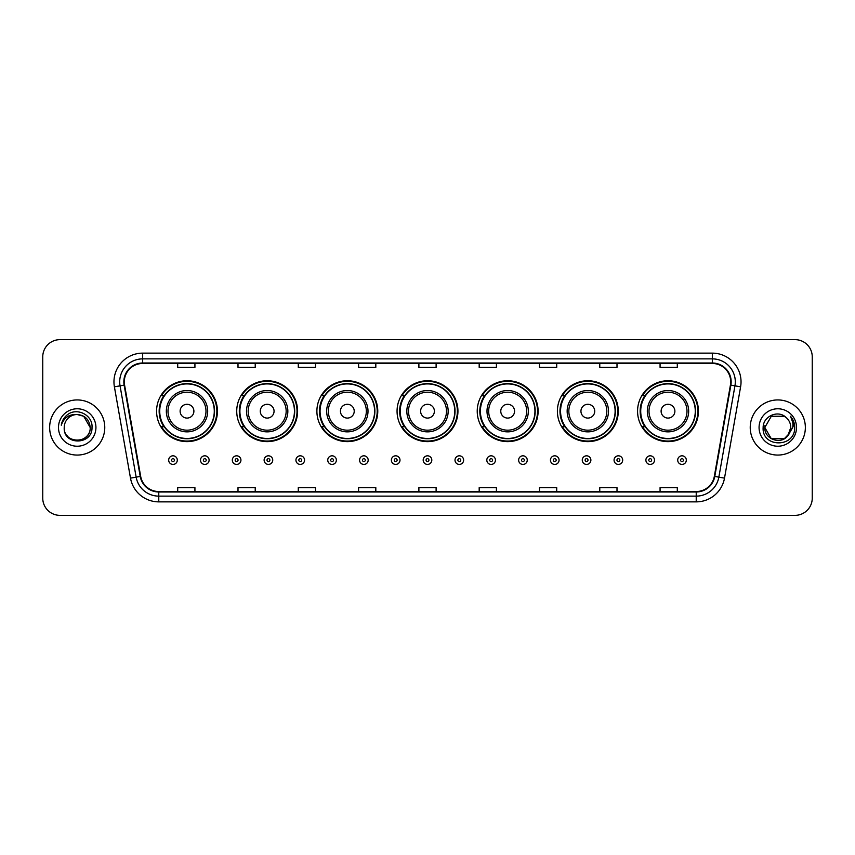 <?xml version="1.0" encoding="UTF-8"?>
<svg xmlns="http://www.w3.org/2000/svg" width="855" height="855" viewBox="0 0 855 855"><rect width="100%" height="100%" fill="white"/><g stroke="black" fill="none" stroke-linecap="round" stroke-linejoin="round"><path stroke-width="1.28" d="M637.563 411.191A30.438 30.438 0 0 0 668.001 441.629A30.438 30.438 0 0 0 698.428 411.191A30.438 30.438 0 0 0 668.001 380.753A30.438 30.438 0 0 0 637.563 411.191M557.396 411.191A30.438 30.438 0 0 0 587.834 441.629A30.438 30.438 0 0 0 618.272 411.191A30.438 30.438 0 0 0 587.834 380.753A30.438 30.438 0 0 0 557.396 411.191M477.229 411.191A30.438 30.438 0 0 0 507.667 441.629A30.438 30.438 0 0 0 538.105 411.191A30.438 30.438 0 0 0 507.667 380.753A30.438 30.438 0 0 0 477.229 411.191M397.062 411.191A30.438 30.438 0 0 0 427.5 441.629A30.438 30.438 0 0 0 457.938 411.191A30.438 30.438 0 0 0 427.5 380.753A30.438 30.438 0 0 0 397.062 411.191M316.895 411.191A30.438 30.438 0 0 0 347.333 441.629A30.438 30.438 0 0 0 377.771 411.191A30.438 30.438 0 0 0 347.333 380.753A30.438 30.438 0 0 0 316.895 411.191M236.728 411.191A30.438 30.438 0 0 0 267.166 441.629A30.438 30.438 0 0 0 297.604 411.191A30.438 30.438 0 0 0 267.166 380.753A30.438 30.438 0 0 0 236.728 411.191M156.572 411.191A30.438 30.438 0 0 0 186.999 441.629A30.438 30.438 0 0 0 217.437 411.191A30.438 30.438 0 0 0 186.999 380.753A30.438 30.438 0 0 0 156.572 411.191M163.871 426.698A27.852 27.852 0 0 1 163.871 395.683M244.028 426.698A27.852 27.852 0 0 1 244.028 395.683M324.195 426.698A27.852 27.852 0 0 1 324.195 395.683M404.362 426.698A27.852 27.852 0 0 1 404.362 395.683M484.529 426.698A27.852 27.852 0 0 1 484.529 395.683M564.695 426.698A27.852 27.852 0 0 1 564.695 395.683M644.862 426.698A27.852 27.852 0 0 1 644.862 395.683M42.75 356.866L42.75 498.134A17.228 17.228 0 0 0 59.978 515.362L795.022 515.362A17.228 17.228 0 0 0 812.25 498.134L812.25 356.866A17.228 17.228 0 0 0 795.022 339.638L59.978 339.638A17.228 17.228 0 0 0 42.75 356.866L42.75 498.134M49.643 427.5A27.563 27.563 0 0 0 77.207 455.063A27.563 27.563 0 0 0 104.77 427.5A27.563 27.563 0 0 0 77.207 399.937A27.563 27.563 0 0 0 49.643 427.5A27.563 27.563 0 0 0 77.207 455.063A27.563 27.563 0 0 0 104.77 427.5A27.563 27.563 0 0 0 77.207 399.937A27.563 27.563 0 0 0 49.643 427.5M750.23 427.5A27.563 27.563 0 0 0 777.794 455.063A27.563 27.563 0 0 0 805.357 427.5A27.563 27.563 0 0 0 777.794 399.937A27.563 27.563 0 0 0 750.23 427.5A27.563 27.563 0 0 0 777.794 455.063A27.563 27.563 0 0 0 805.357 427.5A27.563 27.563 0 0 0 777.794 399.937A27.563 27.563 0 0 0 750.23 427.5M124.296 381.843A18.372 18.372 0 0 1 142.667 363.471L712.333 363.471A18.372 18.372 0 0 1 730.427 385.039L714.331 476.342A18.372 18.372 0 0 1 696.227 491.529L158.774 491.529A18.372 18.372 0 0 1 140.669 476.342L124.574 385.039A18.372 18.372 0 0 1 124.296 381.843M123.836 381.843A18.831 18.831 0 0 0 124.125 385.113L140.22 476.427A18.831 18.831 0 0 0 158.774 491.988L696.227 491.988A18.831 18.831 0 0 0 714.78 476.427L730.875 385.113A18.831 18.831 0 0 0 712.333 363.012L142.667 363.012A18.831 18.831 0 0 0 123.836 381.843M114.399 386.834A28.717 28.717 0 0 1 142.667 353.136L712.333 353.136A28.717 28.717 0 0 1 740.601 386.834L724.506 478.137A28.717 28.717 0 0 1 696.227 501.864L158.774 501.864A28.717 28.717 0 0 1 130.494 478.137L114.399 386.834L120.053 385.84A22.967 22.967 0 0 1 142.667 358.876L712.333 358.876A22.967 22.967 0 0 1 734.947 385.84L718.852 477.143A22.967 22.967 0 0 1 696.227 496.124L158.774 496.124A22.967 22.967 0 0 1 136.148 477.143L120.053 385.84A22.967 22.967 0 0 1 119.7 381.843M795.022 339.638L59.978 339.638M59.978 515.362L795.022 515.362M812.25 498.134L812.25 356.866M418.886 363.471L418.886 367.361L436.114 367.361L436.114 363.471M358.587 363.471L358.587 367.361L375.815 367.361L375.815 363.471M298.288 363.471L298.288 367.361L315.516 367.361L315.516 363.471M238 363.471L238 367.361L255.228 367.361L255.228 363.471M177.701 363.471L177.701 367.361L194.929 367.361L194.929 363.471M479.185 363.471L479.185 367.361L496.413 367.361L496.413 363.471M539.484 363.471L539.484 367.361L556.712 367.361L556.712 363.471M599.772 363.471L599.772 367.361L617 367.361L617 363.471M660.071 363.471L660.071 367.361L677.299 367.361L677.299 363.471M436.114 491.529L436.114 487.639L418.886 487.639L418.886 491.529M375.815 491.529L375.815 487.639L358.587 487.639L358.587 491.529M315.516 491.529L315.516 487.639L298.288 487.639L298.288 491.529M255.228 491.529L255.228 487.639L238 487.639L238 491.529M194.929 491.529L194.929 487.639L177.701 487.639L177.701 491.529M496.413 491.529L496.413 487.639L479.185 487.639L479.185 491.529M556.712 491.529L556.712 487.639L539.484 487.639L539.484 491.529M617 491.529L617 487.639L599.772 487.639L599.772 491.529M677.299 491.529L677.299 487.639L660.071 487.639L660.071 491.529M64.221 427.5A12.985 12.985 0 0 1 77.207 414.515C85.094 415.284 89.412 419.613 90.192 427.5L83.694 416.257L77.207 414.515L83.694 416.257L90.192 427.5L83.694 416.257L77.207 414.515L83.694 416.257L90.192 427.5L83.694 416.257L77.207 414.515L83.694 416.257L90.192 427.5C90.983 444.247 63.43 444.247 64.221 427.5C63.014 445.647 92.586 445.231 92.009 427.5C93.013 415.081 76.886 407.044 67.342 414.793C63.965 417.497 61.945 420.97 61.282 425.224C63.954 417.614 69.255 414.044 77.207 414.515L83.694 416.257L90.192 427.5C90.983 444.247 63.43 444.247 64.221 427.5C63.43 444.247 90.983 444.247 90.192 427.5C90.876 439.342 73.829 445.209 67.064 435.601M58.482 427.5A18.725 18.725 0 0 0 77.207 446.225A18.725 18.725 0 0 0 95.931 427.5A18.725 18.725 0 0 0 77.207 408.776A18.725 18.725 0 0 0 58.482 427.5M193.893 411.191A6.893 6.893 0 0 0 186.999 404.297A6.893 6.893 0 0 0 180.116 411.191A6.893 6.893 0 0 0 186.999 418.084A6.893 6.893 0 0 0 193.893 411.191M207.68 411.191A20.67 20.67 0 0 0 186.999 390.521A20.67 20.67 0 0 0 166.33 411.191A20.67 20.67 0 0 0 186.999 431.861A20.67 20.67 0 0 0 207.68 411.191A20.67 20.67 0 0 1 186.999 431.861A20.67 20.67 0 0 1 166.33 411.191M214.284 411.191A27.275 27.275 0 0 0 186.999 383.916A27.275 27.275 0 0 0 159.725 411.191A27.275 27.275 0 0 0 186.999 438.465A27.275 27.275 0 0 0 214.284 411.191M216.86 411.191A29.861 29.861 0 0 1 161.477 426.698L164.246 426.698A27.531 27.531 0 0 0 214.541 411.255A27.531 27.531 0 0 0 164.246 395.683L161.477 395.683A29.861 29.861 0 0 1 216.86 411.191M274.06 411.191A6.893 6.893 0 0 0 267.166 404.297A6.893 6.893 0 0 0 260.273 411.191A6.893 6.893 0 0 0 267.166 418.084A6.893 6.893 0 0 0 274.06 411.191M287.846 411.191A20.67 20.67 0 0 0 267.166 390.521A20.67 20.67 0 0 0 246.496 411.191A20.67 20.67 0 0 0 267.166 431.861A20.67 20.67 0 0 0 287.846 411.191A20.67 20.67 0 0 1 267.166 431.861A20.67 20.67 0 0 1 246.496 411.191M294.441 411.191A27.275 27.275 0 0 0 267.166 383.916A27.275 27.275 0 0 0 239.892 411.191A27.275 27.275 0 0 0 267.166 438.465A27.275 27.275 0 0 0 294.441 411.191M297.027 411.191A29.861 29.861 0 0 1 241.644 426.698L244.412 426.698A27.531 27.531 0 0 0 294.697 411.255A27.531 27.531 0 0 0 244.412 395.683L241.644 395.683A29.861 29.861 0 0 1 297.027 411.191M354.227 411.191A6.893 6.893 0 0 0 347.333 404.297A6.893 6.893 0 0 0 340.44 411.191A6.893 6.893 0 0 0 347.333 418.084A6.893 6.893 0 0 0 354.227 411.191M368.003 411.191A20.67 20.67 0 0 0 347.333 390.521A20.67 20.67 0 0 0 326.663 411.191A20.67 20.67 0 0 0 347.333 431.861A20.67 20.67 0 0 0 368.003 411.191A20.67 20.67 0 0 1 347.333 431.861A20.67 20.67 0 0 1 326.663 411.191M374.608 411.191A27.275 27.275 0 0 0 347.333 383.916A27.275 27.275 0 0 0 320.059 411.191A27.275 27.275 0 0 0 347.333 438.465A27.275 27.275 0 0 0 374.608 411.191M377.194 411.191A29.861 29.861 0 0 1 321.811 426.698L324.579 426.698A27.531 27.531 0 0 0 374.864 411.255A27.531 27.531 0 0 0 324.579 395.683L321.811 395.683A29.861 29.861 0 0 1 377.194 411.191M434.393 411.191A6.893 6.893 0 0 0 427.5 404.297A6.893 6.893 0 0 0 420.607 411.191A6.893 6.893 0 0 0 427.5 418.084A6.893 6.893 0 0 0 434.393 411.191M448.17 411.191A20.67 20.67 0 0 0 427.5 390.521A20.67 20.67 0 0 0 406.83 411.191A20.67 20.67 0 0 0 427.5 431.861A20.67 20.67 0 0 0 448.17 411.191A20.67 20.67 0 0 1 427.5 431.861A20.67 20.67 0 0 1 406.83 411.191M454.775 411.191A27.275 27.275 0 0 0 427.5 383.916A27.275 27.275 0 0 0 400.226 411.191A27.275 27.275 0 0 0 427.5 438.465A27.275 27.275 0 0 0 454.775 411.191M457.361 411.191A29.861 29.861 0 0 1 401.978 426.698L404.746 426.698A27.531 27.531 0 0 0 455.031 411.255A27.531 27.531 0 0 0 404.746 395.683L401.978 395.683A29.861 29.861 0 0 1 457.361 411.191M514.56 411.191A6.893 6.893 0 0 0 507.667 404.297A6.893 6.893 0 0 0 500.774 411.191A6.893 6.893 0 0 0 507.667 418.084A6.893 6.893 0 0 0 514.56 411.191M528.337 411.191A20.67 20.67 0 0 0 507.667 390.521A20.67 20.67 0 0 0 486.997 411.191A20.67 20.67 0 0 0 507.667 431.861A20.67 20.67 0 0 0 528.337 411.191A20.67 20.67 0 0 1 507.667 431.861A20.67 20.67 0 0 1 486.997 411.191M534.941 411.191A27.275 27.275 0 0 0 507.667 383.916A27.275 27.275 0 0 0 480.392 411.191A27.275 27.275 0 0 0 507.667 438.465A27.275 27.275 0 0 0 534.941 411.191M537.528 411.191A29.861 29.861 0 0 1 482.145 426.698L484.913 426.698A27.531 27.531 0 0 0 535.198 411.255A27.531 27.531 0 0 0 484.913 395.683L482.145 395.683A29.861 29.861 0 0 1 537.528 411.191M594.727 411.191A6.893 6.893 0 0 0 587.834 404.297A6.893 6.893 0 0 0 580.94 411.191A6.893 6.893 0 0 0 587.834 418.084A6.893 6.893 0 0 0 594.727 411.191M608.504 411.191A20.67 20.67 0 0 0 587.834 390.521A20.67 20.67 0 0 0 567.154 411.191A20.67 20.67 0 0 0 587.834 431.861A20.67 20.67 0 0 0 608.504 411.191A20.67 20.67 0 0 1 587.834 431.861A20.67 20.67 0 0 1 567.154 411.191M615.108 411.191A27.275 27.275 0 0 0 587.834 383.916A27.275 27.275 0 0 0 560.559 411.191A27.275 27.275 0 0 0 587.834 438.465A27.275 27.275 0 0 0 615.108 411.191M617.695 411.191A29.861 29.861 0 0 1 562.312 426.698L565.08 426.698A27.531 27.531 0 0 0 615.365 411.255A27.531 27.531 0 0 0 565.08 395.683L562.312 395.683A29.861 29.861 0 0 1 617.695 411.191M674.884 411.191A6.893 6.893 0 0 0 668.001 404.297A6.893 6.893 0 0 0 661.107 411.191A6.893 6.893 0 0 0 668.001 418.084A6.893 6.893 0 0 0 674.884 411.191M688.67 411.191A20.67 20.67 0 0 0 668.001 390.521A20.67 20.67 0 0 0 647.321 411.191A20.67 20.67 0 0 0 668.001 431.861A20.67 20.67 0 0 0 688.67 411.191A20.67 20.67 0 0 1 668.001 431.861A20.67 20.67 0 0 1 647.321 411.191M695.275 411.191A27.275 27.275 0 0 0 668.001 383.916A27.275 27.275 0 0 0 640.716 411.191A27.275 27.275 0 0 0 668.001 438.465A27.275 27.275 0 0 0 695.275 411.191M697.862 411.191A29.861 29.861 0 0 1 642.479 426.698L645.247 426.698A27.531 27.531 0 0 0 695.532 411.255A27.531 27.531 0 0 0 645.247 395.683L642.479 395.683A29.861 29.861 0 0 1 697.862 411.191M771.306 438.743L784.281 438.743L787.679 435.922L784.281 438.743L771.306 438.743L764.808 427.5L771.306 438.743L784.281 438.743L789.325 433.464L784.313 438.733A12.985 12.985 0 0 0 790.779 427.5C790.704 423.578 789.208 420.318 786.301 417.689C778.317 409.342 763.002 416.225 763.141 427.5C761.677 447.539 794.167 448.063 794.701 428.473L794.723 427.5C794.68 423.246 793.258 419.506 790.469 416.278C792.596 419.762 793.333 423.503 792.713 427.5L787.84 435.729L790.779 427.5M787.679 435.922L784.281 438.743L771.306 438.743L764.808 427.5L771.306 438.743L784.281 438.743L787.679 435.922L784.527 438.604M787.84 435.729L787.476 436.146C780.433 445.07 764.146 439.01 764.808 427.5L771.306 438.743L784.281 438.743L789.325 433.464L784.281 438.743L771.306 438.743L764.808 427.5L771.306 416.257L784.281 416.257L786.301 417.689L784.281 416.257L771.306 416.257L764.808 427.5L771.306 416.257L784.281 416.257L786.301 417.689M759.069 427.5A18.725 18.725 0 0 0 777.794 446.225A18.725 18.725 0 0 0 796.518 427.5A18.725 18.725 0 0 0 777.794 408.776A18.725 18.725 0 0 0 759.069 427.5M764.808 427.5L764.958 425.576M790.597 416.428L794.712 427.992M168.681 460.118A4.307 4.307 0 0 1 172.988 455.811A4.307 4.307 0 0 1 177.295 460.118A4.307 4.307 0 0 1 172.988 464.425A4.307 4.307 0 0 1 168.681 460.118A4.307 4.307 0 0 0 172.988 464.425A4.307 4.307 0 0 0 177.295 460.118M200.498 460.118A4.307 4.307 0 0 1 204.805 455.811A4.307 4.307 0 0 1 209.112 460.118A4.307 4.307 0 0 1 204.805 464.425A4.307 4.307 0 0 1 200.498 460.118A4.307 4.307 0 0 0 204.805 464.425A4.307 4.307 0 0 0 209.112 460.118M232.314 460.118A4.307 4.307 0 0 1 236.621 455.811A4.307 4.307 0 0 1 240.928 460.118A4.307 4.307 0 0 1 236.621 464.425A4.307 4.307 0 0 1 232.314 460.118A4.307 4.307 0 0 0 236.621 464.425A4.307 4.307 0 0 0 240.928 460.118M264.12 460.118A4.307 4.307 0 0 1 268.427 455.811A4.307 4.307 0 0 1 272.734 460.118A4.307 4.307 0 0 1 268.427 464.425A4.307 4.307 0 0 1 264.12 460.118A4.307 4.307 0 0 0 268.427 464.425A4.307 4.307 0 0 0 272.734 460.118M295.937 460.118A4.307 4.307 0 0 1 300.244 455.811A4.307 4.307 0 0 1 304.551 460.118A4.307 4.307 0 0 1 300.244 464.425A4.307 4.307 0 0 1 295.937 460.118A4.307 4.307 0 0 0 300.244 464.425A4.307 4.307 0 0 0 304.551 460.118M327.754 460.118A4.307 4.307 0 0 1 332.061 455.811A4.307 4.307 0 0 1 336.368 460.118A4.307 4.307 0 0 1 332.061 464.425A4.307 4.307 0 0 1 327.754 460.118A4.307 4.307 0 0 0 332.061 464.425A4.307 4.307 0 0 0 336.368 460.118M359.57 460.118A4.307 4.307 0 0 1 363.877 455.811A4.307 4.307 0 0 1 368.184 460.118A4.307 4.307 0 0 1 363.877 464.425A4.307 4.307 0 0 1 359.57 460.118A4.307 4.307 0 0 0 363.877 464.425A4.307 4.307 0 0 0 368.184 460.118M391.376 460.118A4.307 4.307 0 0 1 395.683 455.811A4.307 4.307 0 0 1 399.99 460.118A4.307 4.307 0 0 1 395.683 464.425A4.307 4.307 0 0 1 391.376 460.118A4.307 4.307 0 0 0 395.683 464.425A4.307 4.307 0 0 0 399.99 460.118M423.193 460.118A4.307 4.307 0 0 1 427.5 455.811A4.307 4.307 0 0 1 431.807 460.118A4.307 4.307 0 0 1 427.5 464.425A4.307 4.307 0 0 1 423.193 460.118A4.307 4.307 0 0 0 427.5 464.425A4.307 4.307 0 0 0 431.807 460.118M455.01 460.118A4.307 4.307 0 0 1 459.317 455.811A4.307 4.307 0 0 1 463.624 460.118A4.307 4.307 0 0 1 459.317 464.425A4.307 4.307 0 0 1 455.01 460.118A4.307 4.307 0 0 0 459.317 464.425A4.307 4.307 0 0 0 463.624 460.118M486.816 460.118A4.307 4.307 0 0 1 491.123 455.811A4.307 4.307 0 0 1 495.43 460.118A4.307 4.307 0 0 1 491.123 464.425A4.307 4.307 0 0 1 486.816 460.118A4.307 4.307 0 0 0 491.123 464.425A4.307 4.307 0 0 0 495.43 460.118M518.632 460.118A4.307 4.307 0 0 1 522.939 455.811A4.307 4.307 0 0 1 527.246 460.118A4.307 4.307 0 0 1 522.939 464.425A4.307 4.307 0 0 1 518.632 460.118A4.307 4.307 0 0 0 522.939 464.425A4.307 4.307 0 0 0 527.246 460.118M550.449 460.118A4.307 4.307 0 0 1 554.756 455.811A4.307 4.307 0 0 1 559.063 460.118A4.307 4.307 0 0 1 554.756 464.425A4.307 4.307 0 0 1 550.449 460.118A4.307 4.307 0 0 0 554.756 464.425A4.307 4.307 0 0 0 559.063 460.118M582.266 460.118A4.307 4.307 0 0 1 586.573 455.811A4.307 4.307 0 0 1 590.88 460.118A4.307 4.307 0 0 1 586.573 464.425A4.307 4.307 0 0 1 582.266 460.118A4.307 4.307 0 0 0 586.573 464.425A4.307 4.307 0 0 0 590.88 460.118M614.072 460.118A4.307 4.307 0 0 1 618.379 455.811A4.307 4.307 0 0 1 622.686 460.118A4.307 4.307 0 0 1 618.379 464.425A4.307 4.307 0 0 1 614.072 460.118A4.307 4.307 0 0 0 618.379 464.425A4.307 4.307 0 0 0 622.686 460.118M645.888 460.118A4.307 4.307 0 0 1 650.195 455.811A4.307 4.307 0 0 1 654.503 460.118A4.307 4.307 0 0 1 650.195 464.425A4.307 4.307 0 0 1 645.888 460.118A4.307 4.307 0 0 0 650.195 464.425A4.307 4.307 0 0 0 654.503 460.118M677.705 460.118A4.307 4.307 0 0 1 682.012 455.811A4.307 4.307 0 0 1 686.319 460.118A4.307 4.307 0 0 1 682.012 464.425A4.307 4.307 0 0 1 677.705 460.118A4.307 4.307 0 0 0 682.012 464.425A4.307 4.307 0 0 0 686.319 460.118M712.333 353.136L712.333 363.012M120.053 385.84L124.125 385.113M158.774 501.864L158.774 491.988M696.227 491.988L696.227 501.864M714.78 476.427L724.506 478.137M130.494 478.137L140.22 476.427M730.875 385.113L740.601 386.834M142.667 353.136L142.667 363.012M205.991 411.191A18.992 18.992 0 0 0 186.999 392.199A18.992 18.992 0 0 0 168.007 411.191A18.992 18.992 0 0 0 186.999 430.183A18.992 18.992 0 0 0 205.991 411.191M286.158 411.191A18.992 18.992 0 0 0 267.166 392.199A18.992 18.992 0 0 0 248.174 411.191A18.992 18.992 0 0 0 267.166 430.183A18.992 18.992 0 0 0 286.158 411.191M366.325 411.191A18.992 18.992 0 0 0 347.333 392.199A18.992 18.992 0 0 0 328.341 411.191A18.992 18.992 0 0 0 347.333 430.183A18.992 18.992 0 0 0 366.325 411.191M446.492 411.191A18.992 18.992 0 0 0 427.5 392.199A18.992 18.992 0 0 0 408.508 411.191A18.992 18.992 0 0 0 427.5 430.183A18.992 18.992 0 0 0 446.492 411.191M526.659 411.191A18.992 18.992 0 0 0 507.667 392.199A18.992 18.992 0 0 0 488.675 411.191A18.992 18.992 0 0 0 507.667 430.183A18.992 18.992 0 0 0 526.659 411.191M606.826 411.191A18.992 18.992 0 0 0 587.834 392.199A18.992 18.992 0 0 0 568.842 411.191A18.992 18.992 0 0 0 587.834 430.183A18.992 18.992 0 0 0 606.826 411.191M686.993 411.191A18.992 18.992 0 0 0 668.001 392.199A18.992 18.992 0 0 0 649.009 411.191A18.992 18.992 0 0 0 668.001 430.183A18.992 18.992 0 0 0 686.993 411.191M174.431 460.118A1.432 1.432 0 0 0 172.988 458.686A1.432 1.432 0 0 0 171.556 460.118A1.432 1.432 0 0 0 172.988 461.55A1.432 1.432 0 0 0 174.431 460.118M206.237 460.118A1.432 1.432 0 0 0 204.805 458.686A1.432 1.432 0 0 0 203.372 460.118A1.432 1.432 0 0 0 204.805 461.55A1.432 1.432 0 0 0 206.237 460.118M238.053 460.118A1.432 1.432 0 0 0 236.621 458.686A1.432 1.432 0 0 0 235.178 460.118A1.432 1.432 0 0 0 236.621 461.55A1.432 1.432 0 0 0 238.053 460.118M269.87 460.118A1.432 1.432 0 0 0 268.427 458.686A1.432 1.432 0 0 0 266.995 460.118A1.432 1.432 0 0 0 268.427 461.55A1.432 1.432 0 0 0 269.87 460.118M301.676 460.118A1.432 1.432 0 0 0 300.244 458.686A1.432 1.432 0 0 0 298.812 460.118A1.432 1.432 0 0 0 300.244 461.55A1.432 1.432 0 0 0 301.676 460.118M333.493 460.118A1.432 1.432 0 0 0 332.061 458.686A1.432 1.432 0 0 0 330.629 460.118A1.432 1.432 0 0 0 332.061 461.55A1.432 1.432 0 0 0 333.493 460.118M365.309 460.118A1.432 1.432 0 0 0 363.877 458.686A1.432 1.432 0 0 0 362.435 460.118A1.432 1.432 0 0 0 363.877 461.55A1.432 1.432 0 0 0 365.309 460.118M397.126 460.118A1.432 1.432 0 0 0 395.683 458.686A1.432 1.432 0 0 0 394.251 460.118A1.432 1.432 0 0 0 395.683 461.55A1.432 1.432 0 0 0 397.126 460.118M428.932 460.118A1.432 1.432 0 0 0 427.5 458.686A1.432 1.432 0 0 0 426.068 460.118A1.432 1.432 0 0 0 427.5 461.55A1.432 1.432 0 0 0 428.932 460.118M460.749 460.118A1.432 1.432 0 0 0 459.317 458.686A1.432 1.432 0 0 0 457.874 460.118A1.432 1.432 0 0 0 459.317 461.55A1.432 1.432 0 0 0 460.749 460.118M492.566 460.118A1.432 1.432 0 0 0 491.123 458.686A1.432 1.432 0 0 0 489.691 460.118A1.432 1.432 0 0 0 491.123 461.55A1.432 1.432 0 0 0 492.566 460.118M524.372 460.118A1.432 1.432 0 0 0 522.939 458.686A1.432 1.432 0 0 0 521.507 460.118A1.432 1.432 0 0 0 522.939 461.55A1.432 1.432 0 0 0 524.372 460.118M556.188 460.118A1.432 1.432 0 0 0 554.756 458.686A1.432 1.432 0 0 0 553.324 460.118A1.432 1.432 0 0 0 554.756 461.55A1.432 1.432 0 0 0 556.188 460.118M588.005 460.118A1.432 1.432 0 0 0 586.573 458.686A1.432 1.432 0 0 0 585.13 460.118A1.432 1.432 0 0 0 586.573 461.55A1.432 1.432 0 0 0 588.005 460.118M619.822 460.118A1.432 1.432 0 0 0 618.379 458.686A1.432 1.432 0 0 0 616.947 460.118A1.432 1.432 0 0 0 618.379 461.55A1.432 1.432 0 0 0 619.822 460.118M651.628 460.118A1.432 1.432 0 0 0 650.195 458.686A1.432 1.432 0 0 0 648.763 460.118A1.432 1.432 0 0 0 650.195 461.55A1.432 1.432 0 0 0 651.628 460.118M683.444 460.118A1.432 1.432 0 0 0 682.012 458.686A1.432 1.432 0 0 0 680.569 460.118A1.432 1.432 0 0 0 682.012 461.55A1.432 1.432 0 0 0 683.444 460.118"/></g></svg>
